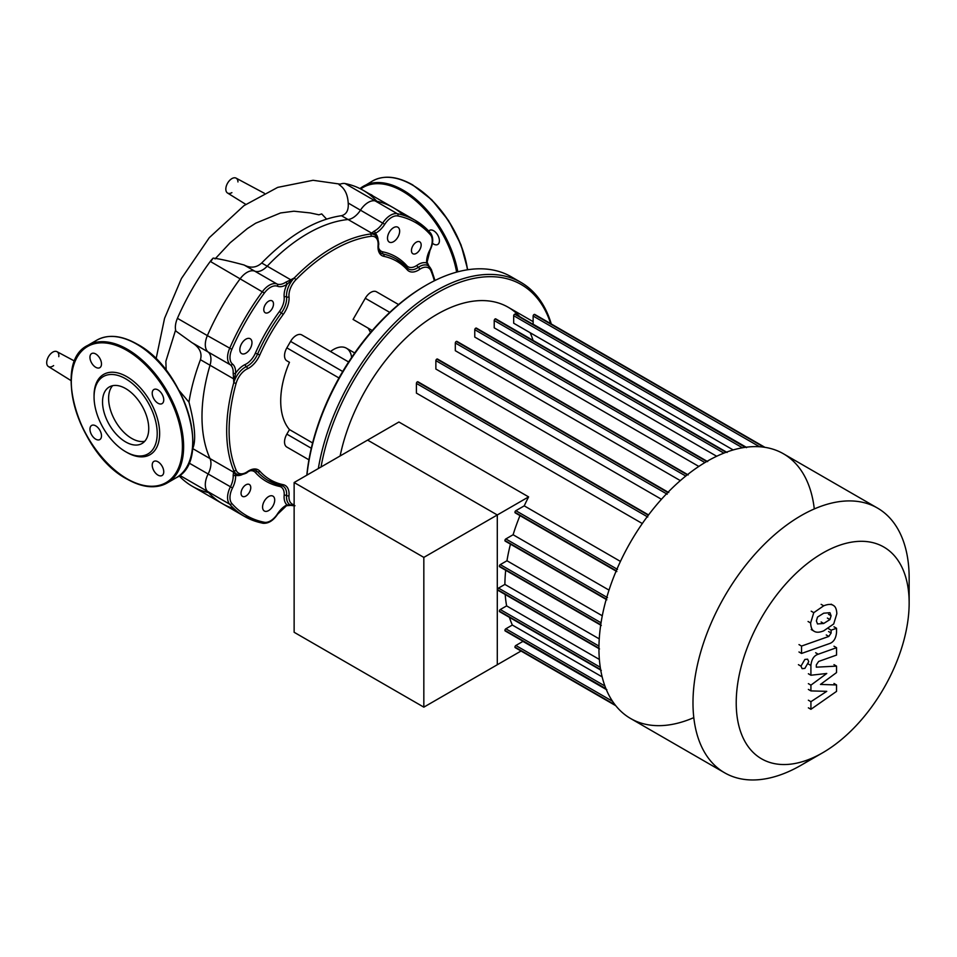 <?xml version="1.0" encoding="UTF-8"?>
<svg xmlns="http://www.w3.org/2000/svg" width="957" height="957" viewBox="0 0 957 957"><rect width="100%" height="100%" fill="white"/><g stroke="black" fill="none" stroke-linecap="round" stroke-linejoin="round"><path stroke-width="1.44" d="M372.907 195.922A8.158 4.713 -120 0 0 371.388 194.809A8.158 4.713 -120 0 0 369.869 194.175M432.444 243.245A8.158 4.713 -120 0 0 437.72 244.478A8.158 4.713 -120 0 0 439.407 240.745A8.158 4.713 -120 0 0 435.854 232.539A8.158 4.713 -120 0 0 429.561 230.35A8.158 4.713 -120 0 0 428.76 231.044M102.531 401.904A32.67 18.865 60 0 1 109.301 386.951A32.67 18.865 60 0 1 134.482 395.696A32.67 18.865 60 0 1 148.742 428.58A32.67 18.865 60 0 1 141.971 443.534A32.67 18.865 60 0 1 116.79 434.789A32.67 18.865 60 0 1 102.531 401.904M144.722 441.297A32.67 18.865 60 0 1 120.917 429.095A32.67 18.865 60 0 1 108.608 398.399A32.67 18.865 60 0 1 112.615 385.683M125.63 451.704L126.85 452.398A46.367 26.772 60 0 0 159.64 433.473A46.367 26.772 60 0 0 126.85 376.687A46.367 26.772 60 0 0 94.061 395.612L94.061 397.011A44.656 25.779 60 0 1 125.642 378.781A44.656 25.779 60 0 1 157.211 433.473A44.656 25.779 60 0 1 125.63 451.704A44.656 25.779 60 0 1 94.061 397.011M126.85 452.398A46.367 26.772 60 0 1 126.24 452.039M95.724 353.97A8.158 4.713 60 0 1 101.047 361.16A8.158 4.713 60 0 1 99.803 367.691A8.158 4.713 60 0 1 95.724 367.285A8.158 4.713 60 0 1 90.389 360.095A8.158 4.713 60 0 1 91.645 353.564A8.158 4.713 60 0 1 95.724 353.97M163.743 399.906A8.158 4.713 60 0 1 162.056 403.639A8.158 4.713 60 0 1 155.776 401.45A8.158 4.713 60 0 1 152.211 393.243A8.158 4.713 60 0 1 153.898 389.511A8.158 4.713 60 0 1 160.19 391.688A8.158 4.713 60 0 1 163.743 399.906M157.977 475.115A8.158 4.713 60 0 1 152.653 467.925A8.158 4.713 60 0 1 153.898 461.394A8.158 4.713 60 0 1 157.977 461.8A8.158 4.713 60 0 1 163.312 468.99A8.158 4.713 60 0 1 162.056 475.521A8.158 4.713 60 0 1 157.977 475.115M89.958 429.179A8.158 4.713 60 0 1 91.645 425.446A8.158 4.713 60 0 1 97.925 427.635A8.158 4.713 60 0 1 101.49 435.842A8.158 4.713 60 0 1 99.803 439.574A8.158 4.713 60 0 1 93.511 437.397A8.158 4.713 60 0 1 89.958 429.179M231.893 192.644A8.589 4.952 -60 0 1 227.527 193.015A8.589 4.952 -60 0 1 226.307 186.113A8.589 4.952 -60 0 1 231.893 178.612A8.589 4.952 -60 0 1 236.104 178.146A8.589 4.952 -60 0 1 237.958 181.938M326.552 219.069L321.708 213.925L318.884 214.799L310.164 212.921L293.919 211.21L280.568 212.956L255.698 223.196L247.396 228.544L230.159 242.767L215.062 258.916M175.61 329.974L165.86 361.315L166.159 370.323M231.845 503.49A1.723 1.376 138.7 0 1 229.62 504.148A170.884 98.655 120 0 0 244.454 516.397A170.884 98.655 120 0 0 262.469 523.12A1.723 1.376 -78.7 0 0 264.371 522.271A169.162 97.662 -60 0 1 231.845 503.49A15.456 8.924 -60 0 1 232.527 487.962A18.889 10.91 120 0 0 235.601 475.234L234.393 472.567A1.723 1.567 -178.2 0 1 233.616 472.208L210.026 458.594A17.178 9.917 -60 0 1 208.124 474.05A17.178 9.917 120 0 0 207.37 491.3A170.884 98.655 120 0 0 222.203 503.549A170.884 98.655 -60 0 1 207.37 491.3A17.178 9.917 -60 0 1 208.124 474.05A17.178 9.917 120 0 0 210.026 458.594A149.412 86.262 -60 0 1 210.026 365.239A17.178 9.917 120 0 0 208.124 351.985A17.178 9.917 -60 0 1 207.37 335.608A170.884 98.655 -60 0 1 240.219 278.702A17.178 9.917 -60 0 1 254.789 271.166A17.178 9.917 120 0 0 267.218 266.19A149.412 86.262 -60 0 1 348.061 219.512A17.178 9.917 120 0 0 360.502 210.133A17.178 9.917 -60 0 1 375.06 200.85A170.884 98.655 -60 0 1 393.076 207.573A170.884 98.655 120 0 0 375.06 200.85A17.178 9.917 120 0 0 360.502 210.133A17.178 9.917 -60 0 1 348.061 219.512L371.651 233.125A1.723 1.567 58.2 0 1 372.345 233.628L375.264 233.341A18.889 10.91 120 0 0 384.738 224.309A15.456 8.924 -60 0 1 397.849 215.959A169.162 97.662 -60 0 1 430.375 234.728A15.456 8.924 -60 0 1 429.693 250.267A18.889 10.91 120 0 0 426.619 262.984L429.155 266.429A1.723 0.837 -36 0 0 429.107 266.321A1.723 0.837 -36 0 0 428.987 266.213M192.513 449.144L192.716 448.594C196.209 440.627 194.965 425.147 188.972 402.155C191.053 388.733 194.881 374.582 200.444 359.7C202.346 352.942 199.475 347.224 191.855 342.582L175.873 331.062A17.178 9.917 120 0 1 177.428 318.322L207.37 335.608A17.178 9.917 120 0 0 208.124 351.985A17.178 9.917 -60 0 1 210.026 365.239L233.616 378.852L233.759 382.8L234.393 378.876L233.616 378.852L233.173 373.17A1.723 0.921 -176.7 0 0 235.601 373.266A18.889 10.91 120 0 0 232.527 364.091A1.723 1.4 128.8 0 1 230.386 364.832A17.178 9.917 -60 0 1 233.173 373.17M179.306 390.755L188.972 402.155M210.66 261.632L213.172 258.103C219.823 258.916 230.135 261.225 244.131 265.017C250.674 268.391 256.524 267.709 261.692 262.996C288.966 235.219 315.559 219.452 341.47 215.708C346.518 214.368 348.755 210.145 348.204 203.04C347.714 194.438 344.676 188.326 339.089 184.689A17.178 9.917 120 0 1 345.13 183.565L397.311 213.698A1.723 1.376 101.3 0 1 397.849 215.959M213.172 258.103A17.178 9.917 120 0 0 210.289 261.417A170.884 98.655 120 0 0 177.428 318.322M179.103 475.844A170.884 98.655 120 0 0 192.261 486.264A170.884 98.655 120 0 0 208.554 492.616M376.795 201.221A170.884 98.655 120 0 0 363.146 190.287A170.884 98.655 120 0 0 345.13 183.565M53.628 365.598A8.589 4.952 -60 0 1 52.779 366.16A8.589 4.952 -60 0 1 48.4 366.543A8.589 4.952 -60 0 1 47.85 357.894A8.589 4.952 -60 0 1 56.989 351.674A8.589 4.952 -60 0 1 58.784 356.674M814.287 508.945A152.845 88.247 120 0 0 783.436 453.774A152.845 88.247 120 0 0 665.653 494.721A152.845 88.247 120 0 0 598.938 648.535A152.845 88.247 120 0 0 630.591 718.504A152.845 88.247 120 0 0 693.801 717.63M909.15 578.04L909.15 603.006L909.15 578.04A152.845 88.247 120 0 0 877.497 508.071A152.845 88.247 120 0 0 759.714 549.019A152.845 88.247 120 0 0 692.988 702.845A152.845 88.247 120 0 0 724.652 772.813A152.845 88.247 120 0 0 801.069 765.241A152.845 88.247 120 0 0 812.481 757.956M909.15 603.006A122.281 70.603 -60 0 1 822.685 752.764A122.281 70.603 -60 0 1 736.22 702.845A122.281 70.603 -60 0 1 822.685 553.086A122.281 70.603 -60 0 1 909.15 603.006M533.073 340.429A142.114 82.051 120 0 0 530.154 332.725M519.95 316.791A142.114 82.051 120 0 0 508.179 307.245A142.114 82.051 120 0 0 340.13 455.951M522.546 640.975A142.114 82.051 120 0 0 522.929 641.393L515.859 645.485A1.292 0.742 120 0 0 515.213 647.65L615.77 705.704L521.051 651.023L423.831 707.151L294.134 632.278L294.134 482.519L398.913 422.013L528.611 496.898A142.114 82.051 120 0 0 524.233 505.858L515.859 510.691A1.292 0.742 120 0 0 515.859 512.796L616.26 570.767M620.447 561.412L524.233 505.858M648.332 515.225L418.233 382.381A1.292 0.742 120 0 0 416.403 383.434L416.403 393.1L642.314 523.527M667.83 492.46L437.684 359.593A1.292 0.742 120 0 0 435.866 360.633L435.866 369.031L661.454 499.279M687.293 474.828L457.135 341.948A1.292 0.742 120 0 0 455.317 343.001L455.317 350.705L680.331 480.617M706.709 461.513L476.586 328.658A1.292 0.742 120 0 0 474.768 329.71L474.768 337.067L698.825 466.43M723.887 453.128L494.219 320.535L494.219 327.832L716.673 456.262M742.429 447.78L513.682 315.714L513.682 323.215L733.182 449.946L568.709 354.987M759.523 446.74L533.133 316.037L533.133 324.208L746.185 447.206L558.122 338.634M528.611 496.898L497.293 514.974L367.596 440.1L497.293 514.974L497.293 664.732L497.293 514.974L423.831 557.393L294.134 482.519M515.213 647.65A1.292 0.742 120 0 0 515.859 647.59L615.136 704.902M509.423 617.349A142.114 82.051 120 0 0 512.342 625.041L505.846 628.797A1.292 0.742 120 0 0 505.846 630.902L605.937 688.693M505.2 594.5A142.114 82.051 120 0 0 506.612 605.889L500.296 609.537A1.292 0.742 120 0 0 500.296 611.643L600.637 669.565M505.703 570.264A142.114 82.051 120 0 0 504.889 584.416L498.513 588.1A1.292 0.742 120 0 0 498.513 590.206L598.938 648.188M510.464 544.138A142.114 82.051 120 0 0 506.971 560.754L500.296 564.606A1.292 0.742 120 0 0 500.296 566.711L600.757 624.706M519.974 515.608A142.114 82.051 120 0 0 513.108 534.748L505.846 538.935A1.292 0.742 120 0 0 505.846 541.04L606.295 599.034M609.011 590.11L513.108 534.748M602.288 615.782L506.971 560.754M599.249 638.893L504.889 584.416M599.369 659.445L506.612 605.889M602.156 676.886L512.342 625.041M606.283 689.519L522.929 641.393M533.133 316.037A1.292 0.742 -60 0 1 534.951 314.985L763.937 447.182M513.682 315.714A1.292 0.742 -60 0 1 515.5 314.662L745.288 447.326M494.219 320.535A1.292 0.742 -60 0 1 496.049 319.482L726.076 452.29M272.924 496.121L272.924 496.121A8.589 4.952 120 0 0 264.347 501.085A8.589 4.952 120 0 0 264.347 511.002L264.347 511.002A8.589 4.952 120 0 0 272.924 506.038A8.589 4.952 120 0 0 272.924 496.121L272.924 496.121M250.196 338.73L250.196 338.73A8.589 4.952 120 0 0 241.619 343.683A8.589 4.952 120 0 0 241.619 353.6L241.619 353.6A8.589 4.952 120 0 0 250.196 348.647A8.589 4.952 120 0 0 250.196 338.73L250.196 338.73M397.873 227.228L397.873 227.228A8.589 4.952 120 0 0 389.284 232.18A8.589 4.952 120 0 0 389.284 242.097L389.284 242.097A8.589 4.952 120 0 0 397.873 237.145A8.589 4.952 120 0 0 397.873 227.228L397.873 227.228M249.346 484.493L249.346 484.493A6.866 3.972 120 0 0 242.468 488.453A6.866 3.972 120 0 0 242.468 496.384L242.468 496.384A6.866 3.972 120 0 0 249.346 492.424A6.866 3.972 120 0 0 249.346 484.493L249.346 484.493M272.075 300.845L272.075 300.845A6.866 3.972 120 0 0 265.197 304.816A6.866 3.972 120 0 0 265.197 312.748L265.197 312.748A6.866 3.972 120 0 0 272.075 308.776A6.866 3.972 120 0 0 272.075 300.845L272.075 300.845M419.74 241.834L419.74 241.834A6.866 3.972 120 0 0 412.874 245.805A6.866 3.972 120 0 0 412.874 253.737L412.874 253.737A6.866 3.972 120 0 0 419.74 249.765A6.866 3.972 120 0 0 419.74 241.834L419.74 241.834M330.512 351.518A25.755 14.869 -60 0 1 346.422 348.204L354.7 352.989L346.422 348.204A25.755 14.869 -60 0 1 351.614 357.463M425.578 285.545A168.3 97.171 120 0 0 424.98 285.892A168.3 97.171 120 0 0 306.814 475.186M306.958 475.115A170.023 98.164 -60 0 1 426.188 285.186A170.023 98.164 -60 0 1 511.205 276.764L520.919 282.375L511.205 276.764M551.28 323.98A170.023 98.164 120 0 0 520.919 282.375L520.919 282.375A170.023 98.164 120 0 0 401.808 316.193A170.023 98.164 120 0 0 318.334 468.547M321.05 466.968A168.3 97.171 -60 0 1 404.081 317.377A168.3 97.171 -60 0 1 521.278 284.564A168.3 97.171 -60 0 1 550.682 323.633M370.467 332.629A56.032 32.347 120 0 0 368.002 328.06M372.273 330.524L353.061 319.435L365.287 298.273A11.209 6.472 -60 0 1 376.496 291.801L380.228 293.955M398.579 304.553L376.496 291.801L398.579 304.553M308.932 459.827L290.581 449.228A11.209 6.472 -60 0 1 290.581 449.228L286.849 447.075A11.209 6.472 -60 0 1 286.849 434.131L289.469 429.585A74.706 43.137 -60 0 1 289.469 362.32L286.849 360.813A11.209 6.472 -60 0 1 286.849 347.87L290.581 341.398A11.209 6.472 -60 0 1 301.79 334.926L314.004 341.984M289.469 362.32L286.849 360.813M301.79 334.926L348.635 361.973M289.469 429.585L312.604 442.947M290.581 449.228L286.849 447.075M428.832 266.142L426.882 262.768M426.595 261.225A17.178 9.917 -60 0 0 426.607 261.488A1.723 1.053 176.5 0 1 427.109 262.182L427.109 262.182A1.723 1.053 176.5 0 1 426.619 262.984A18.889 10.91 120 0 0 416.989 265.316A1.723 0.885 -124.8 0 0 418.329 267.338A17.178 9.917 -60 0 1 408.507 268.977A17.178 9.917 -60 0 1 407.479 268.223M430.375 234.728A1.723 1.376 138.7 0 0 430.172 232.671A170.884 98.655 120 0 0 415.338 220.421A170.884 98.655 120 0 0 397.311 213.698A17.178 9.917 120 0 0 382.752 222.981A17.178 9.917 -60 0 1 374.127 231.187A1.723 1.053 63.5 0 1 375.264 233.341A18.889 10.91 120 0 1 378.003 239.178M374.127 231.187L370.347 234.034L372.345 233.628M232.527 364.091A15.456 8.924 -60 0 1 231.845 349.353A169.162 97.662 -60 0 1 264.371 293.021A15.456 8.924 -60 0 1 277.47 286.239A18.889 10.91 120 0 0 286.956 284.325L294.289 277.949L290.796 279.803L267.218 266.19A149.412 86.262 -60 0 1 348.061 219.512L341.47 215.708M403.483 215.253A170.884 98.655 120 0 0 393.076 207.573L363.146 190.287M234.393 378.876L235.601 373.266A18.889 10.91 120 0 1 245.231 364.485A15.456 8.924 -60 0 0 255.363 353.181A129.662 74.861 120 0 1 279.444 311.48A15.456 8.924 -60 0 0 284.157 297.041A18.889 10.91 120 0 1 286.956 284.325A1.723 0.921 -123.3 0 0 285.665 282.267A17.178 9.917 -60 0 1 277.04 284.014A17.178 9.917 120 0 0 262.469 291.55A170.884 98.655 120 0 0 229.62 348.456A17.178 9.917 120 0 0 230.386 364.832L191.855 342.582M291.203 280.461L290.796 279.803L285.665 282.267M285.413 505.751A17.178 9.917 -60 0 1 285.665 505.631A1.723 1.053 -116.5 0 0 286.502 505.715L286.502 505.715A1.723 1.053 -116.5 0 0 286.956 504.877A18.889 10.91 120 0 0 277.47 513.909A15.456 8.924 -60 0 1 264.371 522.271M242.025 474.684A18.889 10.91 120 0 1 235.601 475.234A1.723 1.053 176.5 0 1 233.173 475.33A17.178 9.917 -60 0 1 230.386 486.898A17.178 9.917 120 0 0 229.62 504.148L179.737 475.354M291.203 505.368L286.956 504.877A18.889 10.91 120 0 1 284.157 495.379A1.723 0.885 4.8 0 1 286.586 495.535A17.178 9.917 120 0 0 290.079 504.853A17.178 9.917 120 0 0 294.134 505.607M286.897 505.224L290.796 505.224M234.393 472.567L233.759 470.629L233.173 475.33M192.261 486.264L222.203 503.549A170.884 98.655 120 0 0 234.058 508.717M192.716 448.594L210.026 458.594A149.412 86.262 -60 0 1 210.026 365.239L200.444 359.7M261.692 262.996L267.218 266.19A17.178 9.917 -60 0 1 254.789 271.166A17.178 9.917 120 0 0 240.219 278.702A170.884 98.655 120 0 0 207.37 335.608L231.845 349.353M816.381 620.949L817.505 617.086L823.702 613.198L829.946 612.695L831.083 615.758L829.946 619.562L823.702 623.462L817.505 623.952L816.381 620.949M823.702 630.842C819.288 632.625 815.974 632.673 813.773 630.998C811.895 629.897 810.842 627.218 810.627 622.971L813.773 612.671L823.702 605.817C828.164 604.023 831.489 603.975 833.691 605.637C835.569 606.762 836.621 609.465 836.837 613.724L833.691 623.976L823.702 630.842M814.419 631.429L811.213 629.527M811.213 611.188L813.773 612.671M833.045 605.219L833.691 605.637M829.217 643.678L801.535 653.452L801.535 646.071L828.822 636.441L831.131 633.02L831.131 630.184L836.538 628.271L836.538 632.469C835.916 638.606 833.475 642.338 829.217 643.678M798.975 651.968L801.535 653.452M798.975 644.599L801.535 646.071M828.583 628.701L831.131 630.184M833.978 626.787L836.538 628.271M804.861 659.445L807.6 659.17L808.737 661.682L804.861 668.393L802.122 668.668L800.985 666.156L804.861 659.445M820.46 684.434L836.538 684.949L836.538 691.397L810.926 709.304L810.926 701.684L826.752 691.337L810.926 690.906L810.926 685.14L826.752 673.477L810.926 675.235L810.902 665.462C811.512 659.337 813.94 655.593 818.211 654.229L836.55 647.698L836.55 655.078L818.63 661.454L816.321 664.876L816.321 667.173L836.538 666.132L836.538 672.58L820.46 684.434M833.978 683.465L836.538 684.949M808.366 707.821L810.926 709.304M808.366 700.213L810.926 701.684M808.366 689.423L810.926 690.906M808.366 683.657L810.926 685.14M808.366 673.752L810.926 675.235M833.99 646.214L836.55 647.698M833.978 664.648L836.538 666.132M423.831 707.151L423.831 557.393M360.741 188.984A78.57 45.362 60 0 1 402.514 191.233A78.57 45.362 60 0 1 456.633 272.135M359.988 188.601A79.431 45.864 60 0 1 363.409 186.256A79.431 45.864 60 0 1 403.124 190.18A79.431 45.864 60 0 1 457.805 271.824M368.218 184.079A79.431 45.864 60 0 1 372.512 180.993A79.431 45.864 60 0 1 412.228 184.928A79.431 45.864 60 0 1 467.447 269.802M412.539 185.108A78.57 45.362 60 0 1 412.838 185.275A78.57 45.362 60 0 1 467.53 269.778M136.875 344.257A78.57 45.362 60 0 1 137.174 344.436A78.57 45.362 60 0 1 192.728 441.356A79.431 45.864 60 0 1 176.279 477.722A79.431 45.864 60 0 1 171.459 479.9M92.554 343.228A79.431 45.864 60 0 1 96.848 340.142A79.431 45.864 60 0 1 136.564 344.077A79.431 45.864 60 0 1 192.728 441.356M183.624 446.62A79.431 45.864 60 0 1 167.176 482.974A79.431 45.864 60 0 1 127.46 479.05A79.431 45.864 60 0 1 71.297 381.771A79.431 45.864 60 0 1 87.745 345.405A79.431 45.864 60 0 1 127.46 349.341A79.431 45.864 60 0 1 183.624 446.62M126.85 350.394A78.57 45.362 60 0 1 182.404 446.62A78.57 45.362 60 0 1 126.85 478.691A78.57 45.362 60 0 1 71.297 382.465A78.57 45.362 60 0 1 126.85 350.394M188.912 462.949L232.527 487.962M244.131 265.017L277.04 284.014A1.723 1.4 -68.8 0 1 277.47 286.239M384.738 224.309L348.204 203.04M210.289 261.417L264.371 293.021M607.492 597.623L505.846 538.935M601.044 622.78L500.296 564.606M598.962 646.095L498.513 588.1M600.266 667.256L500.296 609.537M604.908 685.99L505.846 628.797M612.552 701.302L515.859 645.485M617.492 569.379L515.859 510.691M704.914 462.578L474.768 329.71M685.762 476.048L455.317 343.001M667.196 494.207L435.866 360.633M647.745 516.995L416.403 383.434M389.75 312.389L365.287 298.273M338.981 377.967L286.849 347.87M342.714 371.495L290.581 341.398M311.3 448.259L286.849 434.131M432.217 240.028A17.178 9.917 120 0 0 430.686 233.352M378.111 243.365A17.178 9.917 120 0 0 374.57 234.776A17.178 9.917 120 0 0 370.347 234.034A149.412 86.262 120 0 0 294.289 277.949A17.178 9.917 120 0 0 286.586 296.909A1.723 1.089 -5.3 0 0 284.157 297.041M248.138 471.179A17.178 9.917 -60 0 1 256.141 470.653A17.178 9.917 -60 0 1 257.577 471.825A1.723 1.376 -41.9 0 0 259.802 471.155A18.889 10.91 120 0 0 247.408 471.657A15.456 8.924 -60 0 1 236.104 470.174A147.689 85.269 -60 0 1 236.104 383.362A15.456 8.924 -60 0 1 247.408 368.816A18.889 10.91 120 0 0 259.802 355.011A126.228 72.876 -60 0 1 283.248 314.398A18.889 10.91 120 0 0 289.002 296.766A1.723 1.089 174.7 0 1 286.586 296.909A17.178 9.917 -60 0 1 281.346 312.939A127.951 73.868 120 0 0 257.577 354.102A17.178 9.917 -60 0 1 246.32 366.651A17.178 9.917 120 0 0 233.759 382.8A149.412 86.262 120 0 0 233.759 470.629A17.178 9.917 120 0 0 236.499 473.918A17.178 9.917 120 0 0 245.71 472.686M247.408 368.816A1.723 1.089 -114.7 0 0 246.32 366.651A1.723 1.089 65.3 0 1 245.231 364.485M263.331 523.228A17.178 9.917 120 0 0 269.874 521.218M259.802 355.011L255.363 353.181M283.248 314.398L279.444 311.48M281.92 485.701A17.178 9.917 -60 0 1 283.093 486.204A17.178 9.917 -60 0 1 286.586 495.535A1.723 0.885 4.8 0 0 289.002 495.678A18.889 10.91 120 0 0 283.248 484.697A126.228 72.876 -60 0 1 259.802 471.155M280.545 485.426A1.723 1.376 -78.1 0 0 279.444 486.395A15.456 8.924 -60 0 1 284.157 495.379M249.897 470.832A15.456 8.924 -60 0 1 255.363 472.495A1.723 1.376 -41.9 0 1 257.577 471.825A127.951 73.868 120 0 0 268.355 480.617A127.951 73.868 120 0 0 281.346 485.546A1.723 1.376 -78.1 0 0 283.248 484.697M255.363 472.495A129.662 74.861 120 0 0 279.444 486.395M430.973 270.855A1.723 1.28 157.5 0 0 430.889 268.989A17.178 9.917 120 0 0 428.15 265.711A17.178 9.917 120 0 0 418.329 267.338A1.723 0.885 55.2 0 1 419.668 269.36A15.456 8.924 -60 0 1 430.973 270.855A147.689 85.269 -60 0 1 434.346 280.796M416.989 265.316A15.456 8.924 -60 0 1 406.857 265.723A1.723 1.376 -41.9 0 0 406.558 267.159M406.857 265.723A129.662 74.861 120 0 0 382.776 251.823A1.723 1.376 -78.1 0 0 383.302 254.072A17.178 9.917 -60 0 1 381.556 253.414A17.178 9.917 -60 0 1 378.015 246.224M407.06 267.793A127.951 73.868 120 0 0 396.294 259.012A127.951 73.868 120 0 0 383.302 254.072A1.723 1.376 -78.1 0 1 383.829 256.332A126.228 72.876 -60 0 1 407.275 269.862A1.723 1.376 -41.9 0 0 407.06 267.793M382.776 251.823A15.456 8.924 -60 0 1 378.601 247.911M247.408 471.657A1.723 0.885 55.2 0 1 247.169 472.363A1.723 0.885 55.2 0 1 246.38 472.315M236.104 470.174A1.723 1.28 157.5 0 1 233.759 470.629M236.104 383.362L233.759 382.8M294.134 504.734A15.456 8.924 -60 0 1 289.002 495.678M289.002 296.766A15.456 8.924 -60 0 1 295.94 279.707L294.289 277.949M295.94 279.707A147.689 85.269 -60 0 1 371.125 236.295A1.723 1.28 -97.5 0 0 370.347 234.034M371.125 236.295A15.456 8.924 -60 0 1 378.075 245.351A1.723 0.885 4.8 0 0 378.565 244.789A1.723 0.885 4.8 0 0 378.123 244.131M434.705 280.616A149.412 86.262 120 0 0 431.38 270.185M378.075 245.351A18.889 10.91 120 0 0 383.829 256.332M407.275 269.862A18.889 10.91 120 0 0 419.668 269.36M828.523 614.274L831.083 615.758M827.386 618.078L829.946 619.562M821.142 621.99L823.702 623.462M808.067 621.5L810.627 622.971M821.142 604.334L823.702 605.817M831.119 604.166L832.375 604.884M826.262 634.969L828.822 636.441M828.571 631.536L831.131 633.02M798.425 664.672L800.985 666.156M808.342 663.979L810.902 665.462M815.639 652.746L818.211 654.229M359.976 188.601L372.512 180.993C383.829 174.892 397.203 176.184 412.658 184.88L431.763 199.786L448.546 220.612L461.035 244.896L467.746 269.754M136.995 344.042C184.94 368.852 212.526 460.724 176.279 477.722L167.176 482.974C155.859 489.087 142.485 487.783 127.03 479.086C79.084 454.276 51.499 362.404 87.745 345.405L96.848 340.142C108.165 334.041 121.539 335.345 136.995 344.042M236.104 178.146L264.347 193.266M227.527 193.015L245.793 204.367M156.075 358.911L164.556 318.346L181.447 278.475L209.308 237.659L243.963 205.647L277.697 187.381L313.059 180.287L340.309 184.151M48.4 366.543L71.057 380.611M56.989 351.674L74.706 361.16M724.652 772.813L630.591 718.504M822.685 752.764L801.069 765.241M533.133 321.648L508.179 307.245M505.2 541.112L606.846 599.788M499.65 566.771L601.295 625.459M599.513 648.954L497.867 590.266M601.295 670.39L499.65 611.702M606.846 689.65L505.2 630.962M515.237 314.075L746.568 447.637M534.688 314.398L764.942 447.338M495.774 318.896L727.117 452.458M515.213 512.868L616.858 571.544M707.666 461.621L476.323 328.06M668.752 492.556L437.421 358.995M648.559 514.926L417.958 381.783M688.203 474.923L456.872 341.362M877.497 508.071L783.436 453.774M424.98 285.892L426.188 285.186M429.107 266.321L427.109 262.182L430.004 250.339C433.473 243.198 433.629 237.384 430.447 232.898L415.338 220.421L393.076 207.573M291.084 505.368L286.502 505.715L277.697 514.136C273.247 520.716 268.295 523.754 262.816 523.252L244.454 516.397L222.203 503.549M236.499 473.918C238.449 476.598 247.899 472.818 247.169 472.363C250.985 469.923 253.976 469.361 256.141 470.653M283.093 486.204L268.355 480.617M294.959 505.727L290.079 504.853M381.556 253.414C379.355 252.181 378.362 249.31 378.565 244.789C379.283 245.255 377.931 235.183 374.57 234.776M428.15 265.711L431.344 269.491L435.004 280.473M408.507 268.977L396.294 259.012"/></g></svg>

